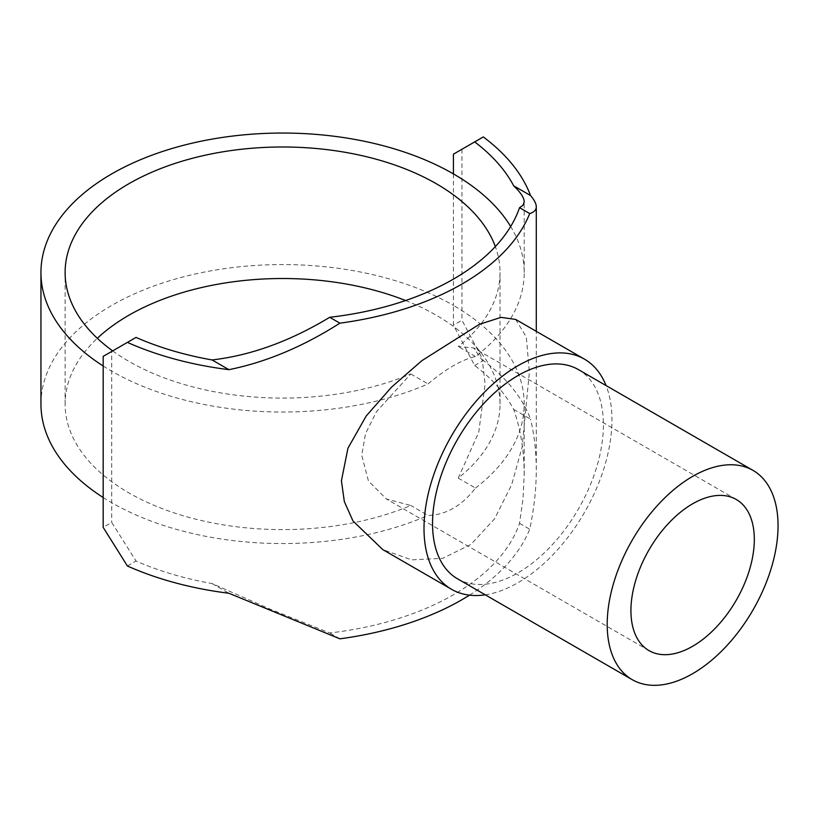 <?xml version="1.0" encoding="UTF-8"?>
<svg xmlns="http://www.w3.org/2000/svg" width="819" height="819" viewBox="0 0 819 819"><rect width="100%" height="100%" fill="white"/><g stroke="black" fill="none" stroke-linecap="round" stroke-linejoin="round"><path stroke-width="0.61" stroke-dasharray="4.09 3.07" d="M405.6 300.542A217.465 125.553 180 0 1 436.343 315.284A217.465 125.553 180 0 1 500.03 404.064A217.465 125.553 180 0 1 458.231 478.081L478.736 432.309L485.114 383.998L482.36 360.483L473.648 347.87L458.231 346.55A217.465 125.553 0 0 0 500.03 272.543A217.465 125.553 0 0 0 495.341 246.591M112.674 350.901A217.465 125.553 0 0 0 128.808 361.322A217.465 125.553 0 0 0 410.769 373.955L376.423 411.742L365.52 433.661L361.722 455.241L368.458 481.05L386.394 498.996L410.769 505.477A217.465 125.553 180 0 1 128.808 492.843A217.465 125.553 180 0 1 65.111 404.064A217.465 125.553 180 0 1 97.328 338.298M457.565 578.838A120.813 69.748 120 0 0 550.665 546.468A120.813 69.748 120 0 0 603.398 424.887A120.813 69.748 120 0 0 578.378 369.584M515.653 319.42L526.32 337.039L529.361 372.276L522.092 447.246L511.66 484.735L494.645 518.734L470.956 544.4L442.762 558.323L411.609 559.858L382.77 549.6M485.247 594.819A132.893 76.73 120 0 0 611.947 419.952A132.893 76.73 120 0 0 606.06 385.565M458.231 478.081L475.501 488.052C461.885 505.784 446.068 514.916 428.04 515.448L410.769 505.477M475.501 488.052A241.625 139.496 0 0 0 524.201 404.064A241.625 139.496 0 0 0 453.429 305.426L453.429 325.153L474.682 365.489A241.625 139.496 180 0 1 513.677 409.387C520.659 429.258 524.16 451.054 524.201 474.805L523.034 498.71L519.553 523.351A241.625 139.496 180 0 1 329.719 632.954L270.526 609.295L212.06 583.527A241.625 139.496 180 0 1 136.026 561.015L111.722 522.44L103.174 527.364M103.174 497.512A241.625 139.496 0 0 0 111.722 502.702A241.625 139.496 0 0 0 428.04 515.448M103.174 356.388L111.722 351.453L111.722 522.44M111.722 351.453L136.026 337.418M103.174 365.991A241.625 139.496 0 0 0 111.722 371.181A241.625 139.496 0 0 0 428.04 383.927C446.068 368.734 461.885 359.602 475.501 356.531A241.625 139.496 0 0 0 524.201 272.543A241.625 139.496 0 0 0 510.667 226.505M475.501 356.531L458.231 346.55M410.769 373.955L428.04 383.927M453.429 173.904L453.429 305.426A241.625 139.496 0 0 0 190.11 275.184A241.625 139.496 0 0 0 40.95 404.064M474.682 365.489L483.302 360.514L461.967 320.219L453.429 325.153M453.429 154.167L483.302 136.927M127.406 565.99L136.026 561.015M212.06 583.527L228.921 593.263M513.677 409.387L530.538 419.123A253.706 146.478 0 0 0 483.302 360.514M461.967 149.242L461.967 320.219M339.885 638.82L329.719 632.954M519.553 523.351L529.719 529.217C534.08 508.773 536.261 488.974 536.281 469.83C536.261 451.945 534.357 435.043 530.538 419.123M469.522 595.157A253.706 146.478 0 0 0 529.719 529.217M500.03 404.064L500.03 272.543M648.996 650.603L386.394 498.996M524.201 474.805L524.201 404.064M524.201 272.543L524.201 201.802M736.25 499.477L473.648 347.87M536.281 469.83L536.281 331.326M65.111 404.064L65.111 272.543"/><path stroke-width="1.23" d="M495.341 246.591A217.465 125.553 0 0 0 436.343 183.763A217.465 125.553 0 0 0 199.355 156.552A217.465 125.553 0 0 0 65.111 272.543A217.465 125.553 0 0 0 112.674 350.901M753.03 470.413L578.378 369.584A120.813 69.748 120 0 0 485.278 401.945A120.813 69.748 120 0 0 432.545 523.525A120.813 69.748 120 0 0 457.565 578.838L632.217 679.668A120.813 69.748 120 0 0 725.317 647.307A120.813 69.748 120 0 0 778.05 525.726A120.813 69.748 120 0 0 753.03 470.413A120.813 69.748 120 0 0 659.93 502.784A120.813 69.748 120 0 0 607.196 624.365A120.813 69.748 120 0 0 632.217 679.668M451.525 589.301L382.77 549.6L352.958 520.935L344.328 501.576L341.421 480.784L347.942 448.188L366.236 415.95L391.605 387.08L421.826 360.708L479.31 324.355L501.013 317.362L515.653 319.42L584.418 359.121A132.893 76.73 120 0 0 482.012 394.727A132.893 76.73 120 0 0 424.007 528.46A132.893 76.73 120 0 0 451.525 589.301A132.893 76.73 120 0 0 485.247 594.819M754.319 539.424A87.254 50.379 -60 0 1 716.236 627.231A87.254 50.379 -60 0 1 648.996 650.603A87.254 50.379 -60 0 1 630.927 610.667A87.254 50.379 -60 0 1 669.01 522.86A87.254 50.379 -60 0 1 736.25 499.477A87.254 50.379 -60 0 1 754.319 539.424M519.553 207.688L523.034 205.241L524.201 201.802C524.16 197.809 520.659 192.475 513.677 185.8L530.538 195.536C534.357 200.031 536.261 203.777 536.281 206.777C536.261 209.971 534.08 212.234 529.719 213.564L519.553 207.688A241.625 139.496 180 0 1 329.719 317.291L339.885 323.167C302.958 346.703 265.97 362.203 228.921 369.666A253.706 146.478 180 0 1 127.406 342.393L103.174 356.388L103.174 527.364L127.406 565.99A253.706 146.478 0 0 0 228.921 593.263L339.885 638.82A253.706 146.478 0 0 0 469.522 595.157M127.406 342.393L136.026 337.418A241.625 139.496 0 0 0 212.06 359.94C250.798 355.477 290.018 341.257 329.719 317.291M510.667 226.505A241.625 139.496 0 0 0 453.429 173.904A241.625 139.496 0 0 0 190.11 143.663A241.625 139.496 0 0 0 40.95 272.543A241.625 139.496 0 0 0 103.174 365.991M513.677 185.8A241.625 139.496 0 0 0 474.682 141.902L453.429 154.167L453.429 173.904M606.06 385.565A132.893 76.73 120 0 0 584.418 359.121M40.95 272.543L40.95 404.064A241.625 139.496 0 0 0 103.174 497.512M97.328 338.298A217.465 125.553 180 0 1 405.6 300.542M530.538 195.536A253.706 146.478 180 0 0 483.302 136.927L474.682 141.902M212.06 359.94L228.921 369.666M339.885 323.167A253.706 146.478 0 0 0 529.719 213.564M536.281 331.326L536.281 206.777"/></g></svg>
